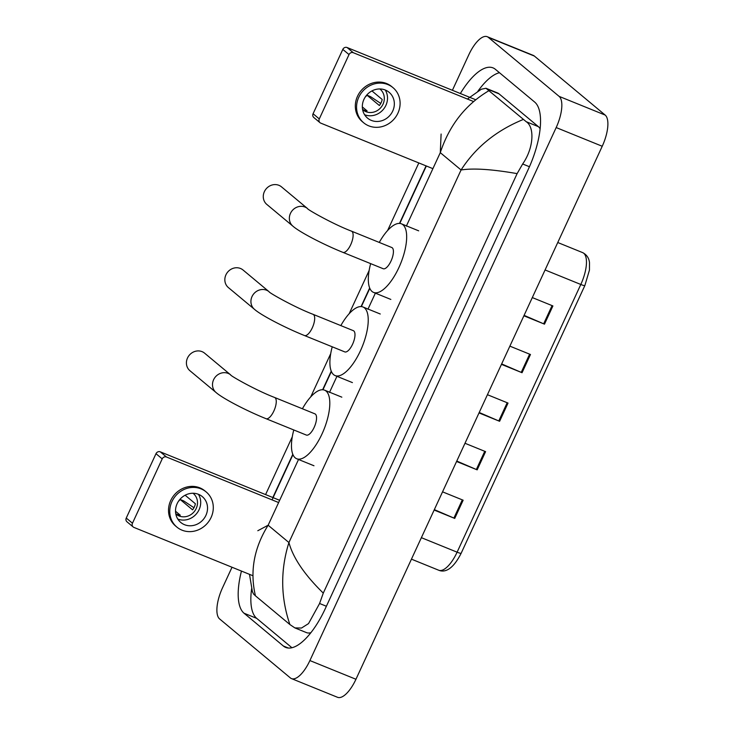 <?xml version="1.0" encoding="UTF-8"?>
<svg xmlns="http://www.w3.org/2000/svg" width="734" height="734" viewBox="0 0 734 734"><rect width="100%" height="100%" fill="white"/><g stroke="black" fill="none" stroke-linecap="round" stroke-linejoin="round"><path stroke-width="1.1" d="M524.094 315.363L543.665 323.813A5.386 0.606 24.8 0 0 544.49 324.153L552.904 305.94L532.315 297.582M523.893 315.794L544.49 324.153M501.652 363.926L521.223 372.377A5.386 0.606 24.8 0 0 522.048 372.716L530.462 354.504L509.873 346.145M501.46 364.358L522.048 372.716M434.335 509.625L453.906 518.066A5.386 0.606 24.8 0 0 454.731 518.415L463.145 500.203L442.547 491.844M434.133 510.047L454.731 518.415M456.777 461.062L476.348 469.503A5.386 0.606 24.8 0 0 477.173 469.852L485.587 451.639L464.989 443.272M456.576 461.484L477.173 469.852M479.21 412.49L498.781 420.94A5.386 0.606 24.8 0 0 499.606 421.288L508.029 403.076L487.431 394.708M479.018 412.921L499.606 421.288M452.401 90.291L468.824 54.738A26.919 10.349 112.1 0 1 487.229 36.7L533.288 55.399A26.919 10.349 112.1 0 1 534.38 56.059L605.174 115.073A26.919 10.349 112.1 0 1 602.229 146.259L355.953 679.262A26.919 10.349 112.1 0 1 337.548 697.3L291.49 678.601A26.919 10.349 112.1 0 1 290.398 677.941L219.604 618.927A26.919 10.349 112.1 0 1 222.549 587.741L232.017 567.244M487.229 36.7A26.919 10.349 112.1 0 1 488.321 37.361L559.115 96.374A26.919 10.349 112.1 0 1 556.179 127.56L309.895 660.563A26.919 10.349 112.1 0 1 291.49 678.601M265.589 494.588L292.288 436.803M310.73 396.883L330.713 353.641M349.164 313.721L369.147 270.47M387.589 230.549L418.83 162.948M241.449 571.08A57.876 22.24 -67.9 0 0 244.037 613.22L283.361 646.003A57.876 22.24 -67.9 0 0 285.709 647.425A57.876 22.24 -67.9 0 0 325.281 608.642L528.37 169.132A57.876 22.24 -67.9 0 0 534.691 102.081L495.358 69.29A57.876 22.24 -67.9 0 0 493.009 67.877A57.876 22.24 -67.9 0 0 460.365 93.521M426.069 165.884L399.489 223.411M369.661 287.967L361.064 306.583M331.236 371.129L322.63 389.754M292.802 454.3L272.828 497.533M251.634 588.65A57.876 22.24 -67.9 0 0 256.698 618.358L291.93 647.727M499.459 72.712A57.876 22.24 -67.9 0 0 477.797 91.365M540.114 128.817A36.342 13.964 -67.9 0 0 538.38 126.652L499.047 93.86A36.342 13.964 -67.9 0 0 497.579 92.97L485.972 88.264L526.232 121.716C534.691 127.065 533.884 147.873 522.663 163.985L517.121 173.619C491.973 169.251 473.292 168.031 461.071 169.976C475.623 147.314 496.358 130.487 523.278 119.477M257.808 530.728L268.139 525.223C253.955 548.032 249.725 571.566 255.441 595.824L289.902 624.551C280.645 597.458 280.315 570.116 288.921 542.545C293.114 557.959 304.573 574.814 323.281 593.109L319.584 603.495L308.537 623.588L301.49 628.047L294.875 627.9L306.473 632.616A36.342 13.964 -67.9 0 0 310.913 632.662M255.441 595.824L253.533 594.008L252.368 591.54L249.505 574.346M467.402 99.035L481.339 89.218L485.972 88.264M323.281 593.109L517.121 173.619M294.875 627.9L289.902 624.551M488.816 90.75C465.512 104.623 449.336 125.257 440.29 152.654L441.106 134.038M133.193 526.975L126.982 521.801A3.367 3.083 -50.2 0 1 126.257 518.048L132.469 523.223A3.367 3.083 129.8 0 0 133.946 527.425L252.872 575.713M155.993 453.695A3.367 3.083 -50.2 0 1 160.278 451.832L166.48 457.007A3.367 3.083 129.8 0 0 162.205 458.878L155.993 453.695L126.257 518.048M279.654 500.304L160.278 451.832M162.205 458.878L132.469 523.223M166.48 457.007L278.617 502.542M177.133 503.68A16.827 15.414 129.8 0 0 180.748 522.443A16.827 15.414 129.8 0 0 205.915 515.369A16.827 15.414 129.8 0 0 202.3 496.597A16.827 15.414 129.8 0 0 177.133 503.68M177.793 519.048A16.827 15.414 129.8 0 0 199.088 509.671A16.827 15.414 129.8 0 0 198.428 494.303M175.518 511.231L180.28 515.195A13.46 12.331 -50.2 0 1 175.756 513.699M178.445 501.313A13.46 12.331 129.8 0 0 180.16 499.478L192.574 509.836A13.46 12.331 -50.2 0 0 194.345 506.946A13.46 12.331 -50.2 0 0 195.382 503.763L185.133 495.221M175.802 513.928A13.46 12.331 129.8 0 0 176.077 514.167A13.46 12.331 129.8 0 0 196.207 508.506A13.46 12.331 129.8 0 0 193.317 493.487A13.46 12.331 129.8 0 0 193.033 493.257M206.181 491.945L204.933 490.908A22.882 20.965 129.8 0 0 170.71 500.542A22.882 20.965 129.8 0 0 175.628 526.058L176.876 527.095A22.882 20.965 129.8 0 0 211.098 517.47A22.882 20.965 129.8 0 0 206.181 491.945A22.882 20.965 129.8 0 0 171.949 501.579A22.882 20.965 129.8 0 0 176.876 527.095M193.996 507.754L183.702 500.918L180.16 499.478M204.621 353.182A11.441 10.487 129.8 0 0 187.509 357.999A11.441 10.487 129.8 0 0 189.968 370.762L216.053 392.507A11.441 10.487 -50.2 0 1 213.594 379.744A11.441 10.487 -50.2 0 1 230.705 374.927L204.621 353.182M274.644 397.489A11.441 4.395 -67.9 0 1 275.103 397.773A11.441 4.395 -67.9 0 1 273.855 411.031A11.441 4.395 -67.9 0 1 266.029 418.692L306.335 435.06A11.441 4.395 -67.9 0 0 314.436 426.757A11.441 4.395 -67.9 0 0 315.4 414.132A11.441 4.395 -67.9 0 0 314.941 413.857L274.644 397.489C255.294 390.093 229.467 375.212 230.705 374.927M302.408 408.765A37.012 14.221 112.1 0 1 324.556 390.158A37.012 14.221 112.1 0 1 326.061 391.066A37.012 14.221 112.1 0 1 322.942 431.895A37.012 14.221 112.1 0 1 296.71 458.75A37.012 14.221 112.1 0 1 295.206 457.842A37.012 14.221 112.1 0 1 293.793 429.968M243.055 270.02A11.441 10.487 129.8 0 0 225.934 274.828A11.441 10.487 129.8 0 0 228.402 287.59L254.478 309.335A11.441 10.487 -50.2 0 1 252.019 296.573A11.441 10.487 -50.2 0 1 269.13 291.756L243.055 270.02M313.069 314.326A11.441 4.395 -67.9 0 1 313.537 314.611A11.441 4.395 -67.9 0 1 312.28 327.859A11.441 4.395 -67.9 0 1 304.463 335.53L344.76 351.889A11.441 4.395 -67.9 0 0 352.87 343.585A11.441 4.395 -67.9 0 0 353.834 330.97A11.441 4.395 -67.9 0 0 353.366 330.685L313.069 314.326C293.728 306.931 267.892 292.049 269.13 291.756M340.833 325.602A37.012 14.221 112.1 0 1 362.991 306.995A37.012 14.221 112.1 0 1 364.495 307.904A37.012 14.221 112.1 0 1 361.367 348.723A37.012 14.221 112.1 0 1 335.135 375.588A37.012 14.221 112.1 0 1 333.64 374.679A37.012 14.221 112.1 0 1 332.227 346.797M281.48 186.849A11.441 10.487 129.8 0 0 264.368 191.666A11.441 10.487 129.8 0 0 266.827 204.428L292.912 226.173A11.441 10.487 -50.2 0 1 290.444 213.41A11.441 10.487 -50.2 0 1 307.564 208.594L281.48 186.849M351.494 231.155A11.441 4.395 -67.9 0 1 351.962 231.439A11.441 4.395 -67.9 0 1 350.714 244.697A11.441 4.395 -67.9 0 1 342.888 252.358L383.185 268.717A11.441 4.395 -67.9 0 0 391.295 260.423A11.441 4.395 -67.9 0 0 392.259 247.798A11.441 4.395 -67.9 0 0 391.8 247.523L351.494 231.155C332.153 223.76 306.326 208.878 307.564 208.594M379.258 242.431A37.012 14.221 112.1 0 1 401.415 223.824A37.012 14.221 112.1 0 1 402.92 224.732A37.012 14.221 112.1 0 1 399.801 265.552A37.012 14.221 112.1 0 1 373.569 292.416A37.012 14.221 112.1 0 1 372.065 291.508A37.012 14.221 112.1 0 1 370.652 263.634M320.006 122.679L313.794 117.495A3.367 3.083 -50.2 0 1 313.079 113.742L319.281 118.926A3.367 3.083 129.8 0 0 320.758 123.128L432.895 168.655M342.806 49.398A3.367 3.083 -50.2 0 1 347.09 47.526L353.302 52.71A3.367 3.083 129.8 0 0 349.017 54.573L342.806 49.398L313.079 113.742M475.678 99.741L347.09 47.526M349.017 54.573L319.281 118.926M353.302 52.71L473.54 101.531M363.945 99.374A16.827 15.414 129.8 0 0 367.569 118.146A16.827 15.414 129.8 0 0 392.727 111.063A16.827 15.414 129.8 0 0 389.112 92.3A16.827 15.414 129.8 0 0 363.945 99.374M364.605 114.743A16.827 15.414 129.8 0 0 385.901 105.366A16.827 15.414 129.8 0 0 385.24 89.998M362.33 106.925L367.092 110.898A13.46 12.331 -50.2 0 1 362.568 109.394M365.266 97.007A13.46 12.331 129.8 0 0 366.972 95.181L379.386 105.531A13.46 12.331 -50.2 0 0 381.157 102.65A13.46 12.331 -50.2 0 0 382.194 99.466L371.945 90.924M362.614 109.623A13.46 12.331 129.8 0 0 362.89 109.861A13.46 12.331 129.8 0 0 383.02 104.2A13.46 12.331 129.8 0 0 380.129 89.19A13.46 12.331 129.8 0 0 379.845 88.961M392.993 87.649L391.745 86.612A22.882 20.965 129.8 0 0 357.522 96.237A22.882 20.965 129.8 0 0 362.44 121.761L363.688 122.798A22.882 20.965 129.8 0 0 397.911 113.164A22.882 20.965 129.8 0 0 392.993 87.649A22.882 20.965 129.8 0 0 358.761 97.273A22.882 20.965 129.8 0 0 363.688 122.798M380.808 103.457L370.514 96.622L366.972 95.181M421.371 537.673L457.108 552.179A6.734 0.762 24.8 0 0 461.145 553.28C451.832 571.658 443.474 572.263 438.703 570.226A26.919 10.349 -67.9 0 0 457.108 552.179L580.805 284.471A26.919 10.349 -67.9 0 0 582.658 252.624C586.741 254.744 589.026 258.084 589.494 262.653L589.448 270.084L584.851 285.563A6.734 0.762 -155.2 0 1 580.805 284.471L545.078 269.956M584.842 285.471A6.734 0.762 -155.2 0 1 584.851 285.563L461.145 553.28M507.194 402.737L498.781 420.94M484.752 451.3L476.348 469.503M462.319 499.863L453.906 518.066M529.636 354.173L521.223 372.377M552.078 305.61L543.665 323.813M298.518 459.484L268.139 525.223L288.921 542.545L461.071 169.976L440.29 152.654L406.342 226.127M375.368 293.15L367.918 309.289M336.943 376.313L329.483 392.461M556.179 127.56L602.229 146.259M559.115 96.374L605.174 115.073M488.321 37.361L534.38 56.059M309.895 660.563L355.953 679.262M288.379 648.049L283.361 646.003M256.698 618.358L244.037 613.22M499.047 93.86L486.908 88.933M538.38 126.652L526.232 121.716M529.453 166.737L522.663 163.985M326.391 606.256L319.584 603.495M582.658 252.624L557.757 242.514M438.703 570.226L411.444 559.152M272.066 499.872L292.958 454.658M322.942 389.772L331.383 371.496M361.367 306.601L369.817 288.324M399.791 223.439L426.335 165.994M266.029 418.692C246.229 410.701 222.778 398.461 216.053 392.507M296.71 458.75L313.978 465.76M324.556 390.158L341.833 397.167M304.463 335.53C284.654 327.538 261.203 315.29 254.478 309.335M335.135 375.588L352.412 382.597M362.991 306.995L380.258 314.005M342.888 252.358C323.088 244.367 299.637 232.127 292.912 226.173M373.569 292.416L390.837 299.426M401.415 223.824L418.683 230.834"/></g></svg>
